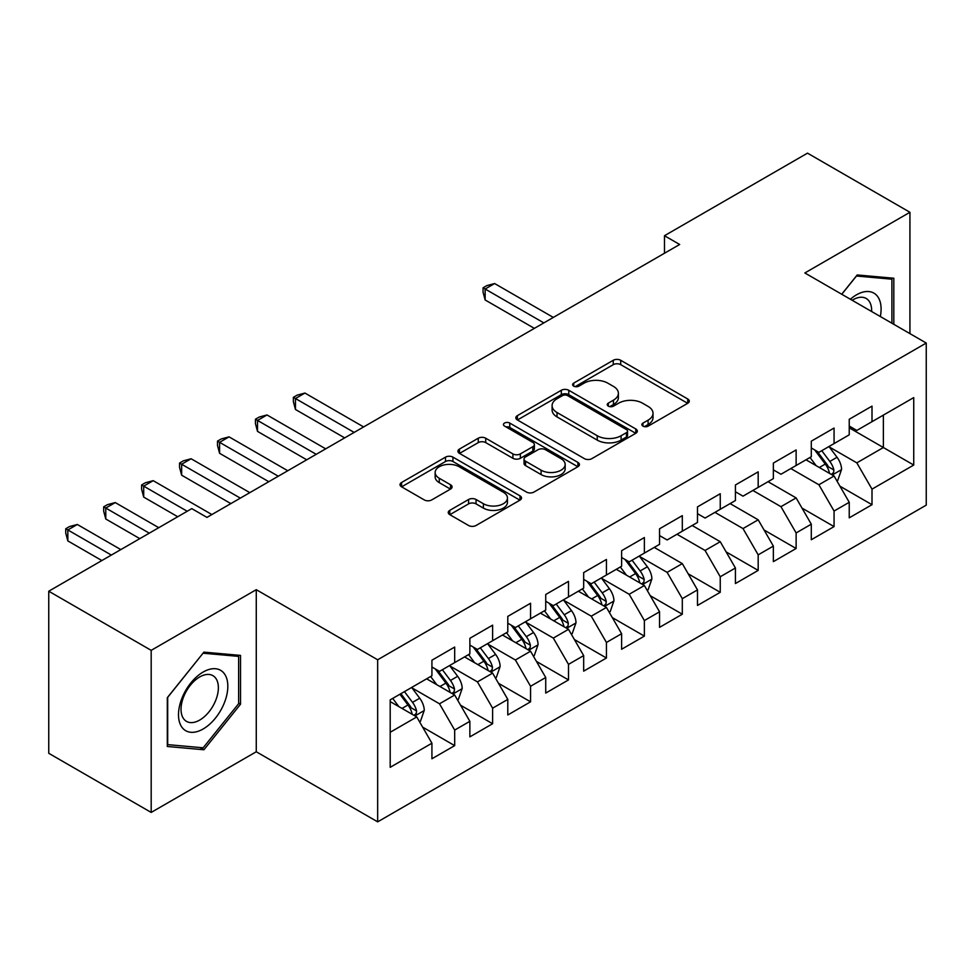 <?xml version="1.0" encoding="UTF-8"?>
<svg xmlns="http://www.w3.org/2000/svg" width="975" height="975" viewBox="0 0 975 975"><rect width="100%" height="100%" fill="white"/><g stroke="black" fill="none" stroke-linecap="round" stroke-linejoin="round"><path stroke-width="1.46" d="M642.964 426.124A3.681 2.133 0 0 0 648.18 426.124L687.741 403.284A5.265 3.035 0 0 0 689.288 401.127A5.265 3.035 0 0 0 687.741 398.982L620.709 360.287A5.265 3.035 0 0 0 613.263 360.287L573.702 383.126A3.681 2.133 0 0 0 572.617 384.625A3.681 2.133 0 0 0 573.702 386.137A3.681 2.133 0 0 0 578.906 386.137L584.037 383.175A16.855 9.726 0 0 1 607.864 383.175L613.446 386.405A16.855 9.726 0 0 1 618.382 393.278A16.855 9.726 0 0 1 613.446 400.164L608.327 403.114A3.681 2.133 0 0 0 607.254 404.625A3.681 2.133 0 0 0 608.327 406.124A3.681 2.133 0 0 0 613.543 406.124L618.662 403.175A16.855 9.726 0 0 1 642.501 403.175L648.082 406.404A16.855 9.726 0 0 1 653.018 413.278A16.855 9.726 0 0 1 648.082 420.164L642.964 423.113A3.681 2.133 0 0 0 641.879 424.625A3.681 2.133 0 0 0 642.964 426.124L642.964 423.113M449.792 510.352A5.265 3.035 0 0 0 448.244 512.497A5.265 3.035 0 0 0 449.792 514.654L468.597 525.501A5.265 3.035 0 0 0 476.044 525.501L519.98 500.138A5.265 3.035 0 0 0 521.528 497.981A5.265 3.035 0 0 0 519.98 495.836L452.948 457.141A5.265 3.035 0 0 0 445.502 457.141L401.566 482.503A5.265 3.035 0 0 0 400.018 484.66A5.265 3.035 0 0 0 401.566 486.805L424.283 499.919A5.265 3.035 0 0 0 431.73 499.919L450.535 489.06A5.265 3.035 0 0 0 452.071 486.915A5.265 3.035 0 0 0 450.535 484.758L439.262 478.262A14.089 8.129 0 0 1 435.143 472.509A14.089 8.129 0 0 1 443.832 464.99A14.089 8.129 0 0 1 459.188 466.757L503.319 492.229A14.089 8.129 0 0 1 507.439 497.981A14.089 8.129 0 0 1 498.749 505.501A14.089 8.129 0 0 1 483.393 503.734L476.044 499.492A5.265 3.035 0 0 0 468.597 499.492L449.792 510.352L449.792 514.654M151.186 650.349L151.186 812.431L256.267 751.762L256.267 589.68L151.186 650.349L48.75 591.216L191.77 508.633L206.956 517.396L679.66 244.481L664.475 235.718L664.475 253.244M256.267 589.68L377.666 659.77L926.25 343.042L926.25 505.135L377.666 821.852L377.666 659.77M909.931 333.633L909.931 212.282L804.85 272.963L926.25 343.042M909.931 212.282L807.507 153.148L664.475 235.718M584.403 458.64A5.265 3.035 0 0 0 591.849 458.64L635.797 433.278A5.265 3.035 0 0 0 637.333 431.121A5.265 3.035 0 0 0 635.797 428.976L568.766 390.268A5.265 3.035 0 0 0 561.32 390.268L517.372 415.643A5.265 3.035 0 0 0 515.836 417.788A5.265 3.035 0 0 0 517.372 419.945L584.403 458.64M506.001 426.916A3.681 2.133 0 0 1 509.742 427.44L509.742 423.065L577.883 462.406A5.265 3.035 0 0 1 579.43 464.551A5.265 3.035 0 0 1 577.883 466.708L533.947 492.07A5.265 3.035 0 0 1 526.5 492.07L459.469 453.375L459.469 449.073A5.265 3.035 0 0 0 457.921 451.23A5.265 3.035 0 0 0 459.469 453.375M459.469 449.073L478.274 438.214A5.265 3.035 0 0 1 485.721 438.214L512.911 453.911A5.265 3.035 0 0 0 520.357 453.911L532.825 446.708A5.265 3.035 0 0 0 534.373 444.563A5.265 3.035 0 0 0 532.825 442.406L504.526 426.075A3.681 2.133 0 0 1 503.453 424.564A3.681 2.133 0 0 1 505.72 422.602A3.681 2.133 0 0 1 509.742 423.065M849.237 427.818L883.374 447.525L883.374 415.106L913.733 397.593L872.003 421.675L872.003 406.124L849.237 419.274L849.237 434.826L834.064 443.588L834.064 428.037L811.297 441.175L811.297 456.727L796.124 465.489L796.124 449.938L773.358 463.076L773.358 478.628L758.184 487.39L758.184 471.839L735.418 484.977L735.418 500.528L720.245 509.291L720.245 493.74L697.491 506.878L697.491 522.429L682.305 531.192L682.305 515.641L659.551 528.791L659.551 544.342L644.378 553.105L644.378 537.554L621.611 550.692L621.611 566.243L606.438 575.006L606.438 559.455L583.672 572.593L583.672 588.144L568.498 596.907L568.498 581.356L545.732 594.494L545.732 610.045L530.558 618.808L530.558 603.257L507.792 616.395L507.792 631.946L492.619 640.709L492.619 625.158L469.865 638.308L469.865 653.859L454.679 662.61L454.679 647.059L431.925 660.209L431.925 675.76L390.195 699.855L390.195 767.313L431.925 743.218L416.752 716.942L390.195 701.598M913.733 397.593L913.733 465.051L872.003 489.145L856.83 462.857L829.323 446.977M839.938 486.184L872.003 504.697L872.003 489.145M872.003 504.697L849.237 517.835L849.237 502.283L834.064 511.046L818.89 484.758L790.81 468.548M801.998 508.085L834.064 526.597L834.064 511.046M834.064 526.597L811.297 539.736L811.297 524.184L796.124 532.947L780.951 506.671L752.871 490.462M764.071 529.998L796.124 548.498L796.124 532.947M796.124 548.498L773.358 561.649L773.358 546.097L758.184 554.848L743.011 528.572L714.931 512.362M726.131 551.899L758.184 570.399L758.184 554.848M758.184 570.399L735.418 583.55L735.418 567.998L720.245 576.761L705.071 550.473L677.003 534.263M688.192 573.8L720.245 592.312L720.245 576.761M720.245 592.312L697.491 605.451L697.491 589.899L682.305 598.662L667.132 572.374L639.624 556.493M650.252 595.701L682.305 614.213L682.305 598.662M682.305 614.213L659.551 627.352L659.551 611.8L644.378 620.563L629.192 594.275L601.697 578.394M612.312 617.602L644.378 636.114L644.378 620.563M644.378 636.114L621.611 649.253L621.611 633.701L606.438 642.464L591.264 616.176L563.757 600.295M574.372 639.515L606.438 658.015L606.438 642.464M606.438 658.015L583.672 671.153L583.672 655.602L568.498 664.365L553.325 638.089L525.817 622.208M536.445 661.416L568.498 679.916L568.498 664.365M568.498 679.916L545.732 693.067L545.732 677.515L530.558 686.266L515.385 659.99L487.878 644.109M498.505 683.317L530.558 701.817L530.558 686.266M530.558 701.817L507.792 714.967L507.792 699.416L492.619 708.179L477.445 681.891L449.938 666.01M460.566 705.217L492.619 723.73L492.619 708.179M492.619 723.73L469.865 736.868L469.865 721.317L454.679 730.08L439.506 703.792L411.998 687.911M422.626 727.118L454.679 745.631L454.679 730.08M454.679 745.631L431.925 758.769L431.925 743.218M431.925 666.997L439.506 671.373L454.679 662.61M390.195 732.274L416.752 716.942M469.865 645.097L477.445 649.472L492.619 640.709M439.506 703.792L454.679 695.029L426.611 678.819M469.865 721.317L454.679 695.029M507.792 623.196L515.385 627.571L530.558 618.808M477.445 681.891L492.619 673.128L464.551 656.918M507.792 699.416L492.619 673.128M545.732 601.283L553.325 605.67L568.498 596.907M515.385 659.99L530.558 651.227L502.491 635.017M545.732 677.515L530.558 651.227M583.672 579.382L591.264 583.769L606.438 575.006M553.325 638.089L568.498 629.326L540.418 613.117M583.672 655.602L568.498 629.326M621.611 557.481L629.192 561.856L644.378 553.105M591.264 616.176L606.438 607.425L578.358 591.216M621.611 633.701L606.438 607.425M659.551 535.58L667.132 539.955L682.305 531.192M629.192 594.275L644.378 585.512L616.298 569.303M659.551 611.8L644.378 585.512M697.491 513.679L705.071 518.054L720.245 509.291M667.132 572.374L682.305 563.611L654.237 547.402M697.491 589.899L682.305 563.611M735.418 491.766L743.011 496.153L758.184 487.39M705.071 550.473L720.245 541.71L692.177 525.501M735.418 567.998L720.245 541.71M773.358 469.865L780.951 474.252L796.124 465.489M743.011 528.572L758.184 519.809L730.117 503.6M773.358 546.097L758.184 519.809M811.297 447.964L818.89 452.351L834.064 443.588M780.951 506.671L796.124 497.908L768.044 481.699M811.297 524.184L796.124 497.908M849.237 426.063L856.83 430.438L872.003 421.675M818.89 484.758L834.064 475.995L805.984 459.798M849.237 502.283L834.064 475.995M48.75 591.216L48.75 753.297L151.186 812.431M256.267 751.762L377.666 821.852M856.83 462.857L883.374 447.525L913.733 465.051M893.819 324.322L893.819 278.228L857.208 274.962L841.705 294.243M240.52 704.218L240.52 655.407L203.921 652.129L167.31 697.673L167.31 746.484L203.921 749.763L240.52 704.218L238.631 703.121M644.438 426.648L648.082 424.539A16.855 9.726 0 0 0 653.018 417.653L653.018 413.278M618.382 393.278L618.382 397.666A16.855 9.726 0 0 1 613.446 404.54L609.802 406.648M687.668 403.321L620.709 364.662A5.265 3.035 0 0 0 613.263 364.662L575.177 386.661M635.724 433.314L568.766 394.656A5.265 3.035 0 0 0 561.32 394.656L517.445 419.981M626.486 432.632A3.681 2.133 0 0 0 627.559 431.121A3.681 2.133 0 0 0 626.486 429.622L567.645 395.643A3.681 2.133 0 0 0 562.429 395.643L557.03 398.763A16.855 9.726 0 0 0 552.094 405.649A16.855 9.726 0 0 0 557.03 412.523L597.248 435.74A16.855 9.726 0 0 0 621.087 435.74L626.486 432.632L626.486 437.007A3.681 2.133 0 0 0 627.559 435.508L627.559 431.121M552.094 405.649L552.094 410.024A16.855 9.726 0 0 0 557.03 416.91L557.03 412.523M626.486 437.007L621.087 440.127A16.855 9.726 0 0 1 597.248 440.127L557.03 416.91M459.542 453.412L478.274 442.601L478.274 438.214M534.373 444.563L534.373 448.939A5.265 3.035 0 0 1 532.825 451.096L520.357 458.299A5.265 3.035 0 0 1 512.911 458.299L485.721 442.601A5.265 3.035 0 0 0 478.274 442.601M509.742 427.44L577.822 466.745M541.113 470.194A14.089 8.129 0 0 0 556.469 471.961A14.089 8.129 0 0 0 565.159 464.441A14.089 8.129 0 0 0 561.039 458.701L545.488 449.719A5.265 3.035 0 0 0 538.042 449.719L525.562 456.922A5.265 3.035 0 0 0 524.026 459.067A5.265 3.035 0 0 0 525.562 461.224L541.113 470.194L541.113 474.581A14.089 8.129 0 0 0 556.469 476.336A14.089 8.129 0 0 0 565.159 468.829L565.159 464.441M524.026 459.067L524.026 463.454A5.265 3.035 0 0 0 525.562 465.599L525.562 461.224M541.113 474.581L525.562 465.599M507.439 497.981L507.439 502.369A14.089 8.129 0 0 1 498.749 509.876A14.089 8.129 0 0 1 483.393 508.121L476.044 503.868A5.265 3.035 0 0 0 468.597 503.868L449.853 514.69M435.143 472.509L435.143 476.885A14.089 8.129 0 0 0 439.262 482.637L439.262 478.262M450.462 489.109L439.262 482.637M519.907 500.175L452.948 461.516A5.265 3.035 0 0 0 445.502 461.516L401.639 486.842M200.046 747.52L203.921 749.763M836.867 480.858L837.781 480.334L841.571 469.389A14.223 8.214 -120 0 0 837.037 457.275L828.969 446.526M816.136 465.648L810.006 457.47M807.142 460.456L806.447 459.53M553.325 317.423L494.63 283.542L485.148 289.014L485.148 299.971L534.349 328.368M831.382 474.459L833.588 472.473L833.893 469.987A14.223 8.214 -120 0 0 829.822 461.443L821.767 450.682M817.172 451.352L827.117 464.636A7.239 4.18 60 0 1 828.433 466.842L833.893 469.987M814.661 449.914L825.277 464.063A14.223 8.214 60 0 1 829.347 472.619L829.628 473.448M485.148 299.971L483.064 292.195L483.064 287.808L543.831 322.896M483.064 287.808L486.854 285.614L494.63 283.542M880.34 316.546A34.868 20.134 120 0 0 877.805 296.766A34.868 20.134 120 0 0 850.371 299.24M871.638 311.512A26.398 15.247 120 0 0 869.152 301.226A26.398 15.247 120 0 0 866.19 298.472A26.398 15.247 120 0 0 852.162 300.276M856.367 275.998L891.918 279.203L891.918 323.225M889.566 277.851L891.918 279.203M841.778 294.279L856.44 276.035M181.801 727.07A34.868 20.134 120 0 0 215.487 718.051A34.868 20.134 120 0 0 224.518 673.944A34.868 20.134 120 0 0 190.832 682.963A34.868 20.134 120 0 0 181.801 727.07M183.532 718.624A26.398 15.247 120 0 0 186.493 721.378A26.398 15.247 120 0 0 211.063 709.057A26.398 15.247 120 0 0 215.865 678.393A26.398 15.247 120 0 0 212.903 675.651A26.398 15.247 120 0 0 188.333 687.972A26.398 15.247 120 0 0 183.532 718.624M203.153 653.213L238.631 656.382L238.631 703.682L203.153 747.801L167.688 744.632L167.688 697.344L203.08 653.165M236.279 655.029L238.631 656.382M647.181 590.375L648.095 589.851L651.885 578.906A14.223 8.214 -120 0 0 647.351 566.792L639.283 556.03M626.438 575.165L620.319 566.987M617.455 569.973L616.761 569.047M363.626 426.94L304.943 393.059L295.462 398.531L295.462 409.476L344.663 437.885M641.696 583.964L643.89 581.99L644.207 579.503A14.223 8.214 -120 0 0 640.136 570.96L632.08 560.198M627.473 560.869L637.431 574.153A7.239 4.18 60 0 1 638.747 576.359L644.207 579.503M624.975 559.418L635.59 573.58A14.223 8.214 60 0 1 639.649 582.136L639.941 582.965M295.462 409.476L293.377 401.7L293.377 397.325L354.144 432.413M293.377 397.325L297.168 395.131L304.943 393.059M609.241 612.288L610.155 611.752L613.945 600.807A14.223 8.214 -120 0 0 609.412 588.693L601.343 577.943M588.51 597.066L582.38 588.888M579.516 591.874L578.821 590.947M325.699 448.841L267.004 414.96L257.522 420.432L257.522 431.389L306.723 459.798M603.757 605.877L605.962 603.891L606.267 601.417A14.223 8.214 -120 0 0 602.197 592.861L594.141 582.099M589.546 582.77L599.491 596.054A7.239 4.18 60 0 1 600.807 598.26L606.267 601.417M587.035 581.332L597.651 595.493A14.223 8.214 60 0 1 601.721 604.037L602.002 604.866M257.522 431.389L255.438 423.613L255.438 419.226L316.205 454.313M255.438 419.226L259.228 417.044L267.004 414.96M571.301 634.189L572.215 633.665L576.006 622.708A14.223 8.214 -120 0 0 571.472 610.606L563.416 599.844M550.57 618.967L544.44 610.789M541.576 613.787L540.881 612.848M287.759 470.742L229.064 436.861L219.582 442.333L219.582 453.29L268.783 481.699M565.817 627.778L568.023 625.792L568.327 623.317A14.223 8.214 -120 0 0 564.257 614.762L556.201 604M551.606 604.671L561.551 617.967A7.239 4.18 60 0 1 562.867 620.161L568.327 623.317M549.096 603.232L559.711 617.394A14.223 8.214 60 0 1 563.782 625.938L564.062 626.767M219.582 453.29L217.498 445.514L217.498 441.127L278.277 476.214M217.498 441.127L221.288 438.945L229.064 436.861M533.362 656.09L534.276 655.566L538.066 644.609A14.223 8.214 -120 0 0 533.532 632.507L525.476 621.745M512.631 640.88L506.5 632.702M503.636 635.688L502.942 634.749M249.819 492.643L191.124 458.762L181.642 464.234L181.642 475.191L230.856 503.6M527.877 649.679L530.083 647.693L530.388 645.218A14.223 8.214 -120 0 0 526.329 636.663L518.261 625.901M513.667 626.584L523.624 639.868A7.239 4.18 60 0 1 524.94 642.062L530.388 645.218M511.168 625.133L521.771 639.295A14.223 8.214 60 0 1 525.842 647.851L526.134 648.668M181.642 475.191L179.558 467.415L179.558 463.04L240.337 498.128M179.558 463.04L183.349 460.846L191.124 458.762M495.434 677.991L496.336 677.467L500.126 666.51A14.223 8.214 -120 0 0 495.592 654.408L487.537 643.646M474.691 662.781L468.561 654.603M465.697 657.589L465.002 656.662M211.88 514.544L153.197 480.663L143.703 486.147L143.703 497.092L177.743 516.738M489.938 671.58L492.143 669.606L492.46 667.119A14.223 8.214 -120 0 0 488.39 658.564L480.322 647.814M475.727 648.485L485.684 661.769A7.239 4.18 60 0 1 487 663.963L492.46 667.119M473.228 647.034L483.832 661.196A14.223 8.214 60 0 1 487.902 669.752L488.195 670.568M143.703 497.092L141.619 489.316L141.619 484.941L187.224 511.266M141.619 484.941L145.421 482.747L153.197 480.663M457.494 699.892L458.396 699.368L462.199 688.423A14.223 8.214 -120 0 0 457.653 676.309L449.597 665.547M436.751 684.682L430.633 676.504M427.769 679.49L427.062 678.563M158.767 527.694L115.257 502.576L105.775 508.048L105.775 518.992L139.803 538.639M452.01 693.481L454.204 691.507L454.521 689.02A14.223 8.214 -120 0 0 450.45 680.477L442.394 669.715M437.787 670.386L447.744 683.67A7.239 4.18 60 0 1 449.061 685.876L454.521 689.02M435.289 668.935L445.892 683.097A14.223 8.214 60 0 1 449.962 691.653L450.255 692.469M105.775 518.992L103.679 511.217L103.679 506.842L149.285 533.167M103.679 506.842L107.482 504.648L115.257 502.576M419.555 721.793L420.469 721.268L424.259 710.324A14.223 8.214 -120 0 0 419.713 698.21L411.657 687.46M398.812 706.582L392.693 698.405M120.827 549.595L77.317 524.477L67.836 529.949L67.836 540.906L101.863 560.552M414.07 715.394L416.264 713.408L416.581 710.921A14.223 8.214 -120 0 0 412.51 702.378L404.454 691.616M400.896 693.676L409.805 705.571A7.239 4.18 60 0 1 411.121 707.777L416.581 710.921M399.896 694.249L407.964 704.998A14.223 8.214 60 0 1 412.023 713.554L412.315 714.382M67.836 540.906L65.752 533.13L65.752 528.742L111.345 555.067M65.752 528.742L69.542 526.549L77.317 524.477M648.082 424.539L648.082 420.164M608.327 406.124L608.327 403.114M613.446 404.54L613.446 400.164M573.702 386.137L573.702 383.126M613.263 364.662L613.263 360.287M620.709 364.662L620.709 360.287M687.741 403.284L687.741 398.982M517.372 419.945L517.372 415.643M561.32 394.656L561.32 390.268M568.766 394.656L568.766 390.268M635.797 433.278L635.797 428.976M597.248 440.127L597.248 435.74M621.087 440.127L621.087 435.74M485.721 442.601L485.721 438.214M512.911 458.299L512.911 453.911M520.357 458.299L520.357 453.911M532.825 451.096L532.825 446.708M577.883 466.708L577.883 462.406M468.597 503.868L468.597 499.492M476.044 503.868L476.044 499.492M483.393 508.121L483.393 503.734M450.535 489.06L450.535 484.758M401.566 486.805L401.566 482.503M445.502 461.516L445.502 457.141M452.948 461.516L452.948 457.141M519.98 500.138L519.98 495.836M832.284 474.971L841.474 469.658M829.822 461.443L837.037 457.275M819.329 467.5L825.277 464.063M642.586 584.488L651.787 579.174M640.136 570.96L647.351 566.792M629.643 577.017L635.59 573.58M604.646 606.389L613.848 601.075M602.197 592.861L609.412 588.693M591.703 598.918L597.651 595.493M566.719 628.29L575.908 622.988M564.257 614.762L571.472 610.606M553.763 620.819L559.711 617.394M528.779 650.191L537.981 644.889M526.329 636.663L533.532 632.507M515.836 642.72L521.771 639.295M490.839 672.104L500.041 666.79M488.39 658.564L495.592 654.408M477.896 664.621L483.832 661.196M452.9 694.005L462.101 688.691M450.45 680.477L457.653 676.309M439.957 686.534L445.892 683.097M414.96 715.906L424.162 710.592M412.51 702.378L419.713 698.21M402.017 708.435L407.964 704.998"/></g></svg>

